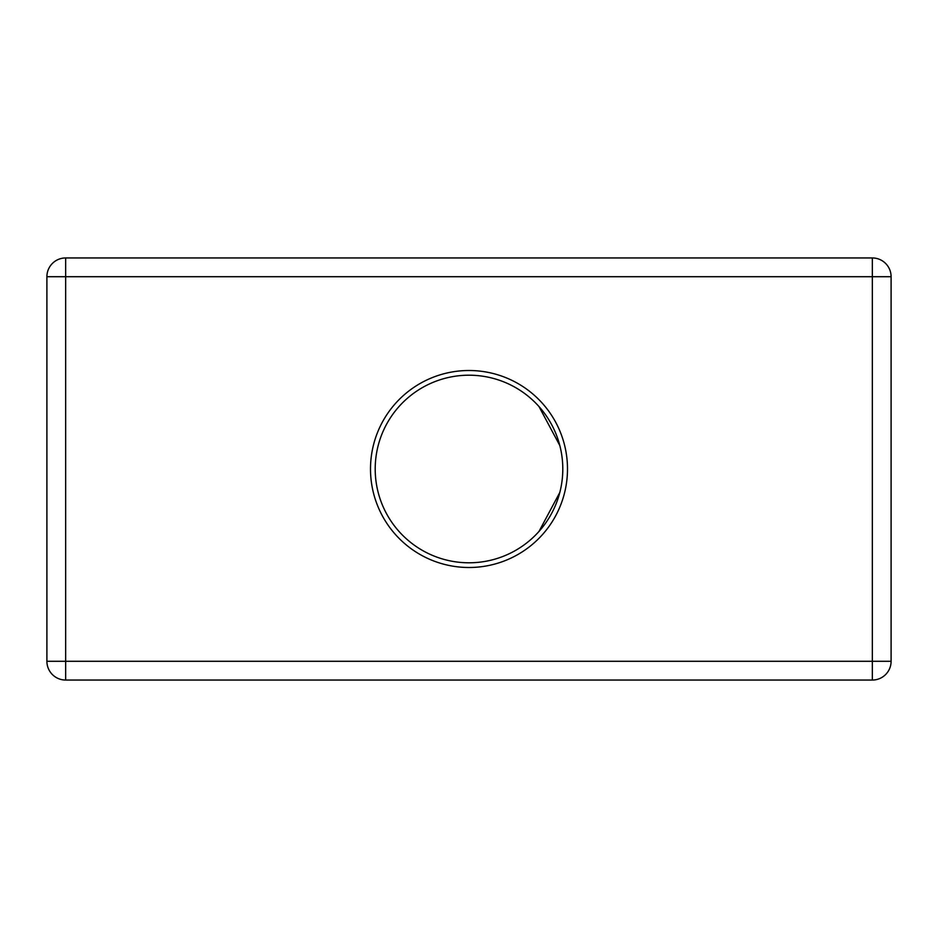 <?xml version="1.0" encoding="UTF-8"?>
<svg xmlns="http://www.w3.org/2000/svg" width="938" height="938" viewBox="0 0 938 938"><rect width="100%" height="100%" fill="white"/><g stroke="black" fill="none" stroke-linecap="round" stroke-linejoin="round"><path stroke-width="1.41" d="M469 370.51A98.49 98.49 0 0 1 554.299 518.245A98.49 98.49 0 0 1 383.701 518.245A98.49 98.49 0 0 1 469 370.51M65.66 257.95A18.76 18.76 0 0 0 46.9 276.71L46.9 661.29A18.76 18.76 0 0 0 65.66 680.05L872.34 680.05A18.76 18.76 0 0 0 891.1 661.29L891.1 276.71A18.76 18.76 0 0 0 872.34 257.95L65.66 257.95L65.66 276.71L891.1 276.71M469 375.2A93.8 93.8 0 0 1 550.231 515.9A93.8 93.8 0 0 1 387.769 515.9A93.8 93.8 0 0 1 469 375.2M559.822 492.45L538.987 531.447L559.822 492.45M559.822 445.55L538.987 406.553L559.822 445.55M46.9 276.71L65.66 276.71L65.66 661.29L46.9 661.29M65.66 680.05L65.66 661.29L872.34 661.29L872.34 680.05M872.34 257.95L872.34 661.29L891.1 661.29"/></g></svg>

